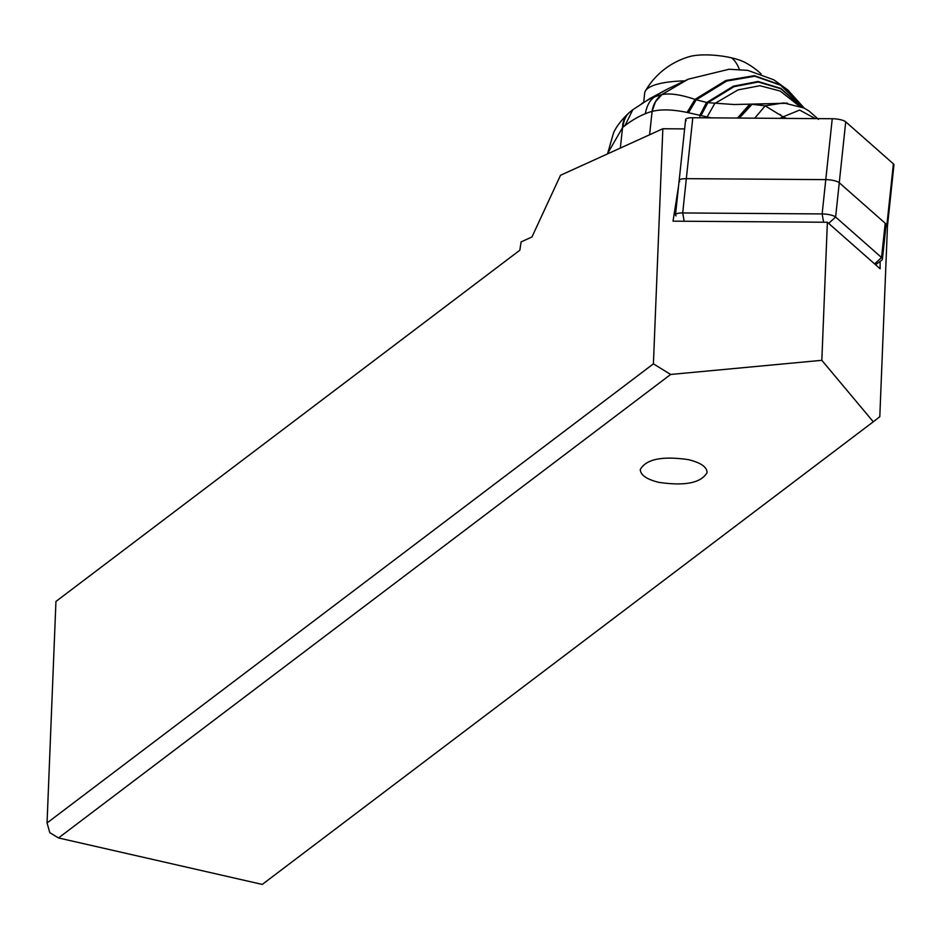 <?xml version="1.0" encoding="UTF-8"?>
<svg xmlns="http://www.w3.org/2000/svg" width="941" height="941" viewBox="0 0 941 941"><rect width="100%" height="100%" fill="white"/><g stroke="black" fill="none" stroke-linecap="round" stroke-linejoin="round"><path stroke-width="1.41" d="M887.492 225.816L893.95 164.898A10.68 2.823 -173.9 0 0 893.385 163.84L845.724 121.824A10.68 2.823 -173.9 0 0 840.348 119.66A10.68 2.823 -173.9 0 0 832.244 118.731L692.799 117.731A10.68 2.823 -173.9 0 0 685.613 119.636L679.155 180.554A10.68 2.823 6.1 0 1 686.33 178.649L825.775 179.637A10.68 2.823 6.1 0 1 833.891 180.578A10.68 2.823 6.1 0 1 839.266 182.742L886.916 224.758A10.68 2.823 6.1 0 1 887.492 225.816A10.68 2.823 6.1 0 1 885.81 227.099M679.72 181.601A10.68 2.823 6.1 0 1 679.155 180.554A10.68 2.823 -173.9 0 1 686.33 178.649L682.696 212.948L822.14 213.936A10.68 2.823 6.1 0 1 835.62 217.03L828.668 223.393L880.129 268.761L880.129 261.375M821.834 360.321L873.283 421.791L262.268 884.422L58.507 837.949L670.651 374.459L821.834 360.321L827.374 222.252L828.668 223.393M658.735 482.345C646.491 479.275 640.351 474.982 640.303 469.453C646.255 459.079 662.37 455.832 688.647 459.69C700.892 462.76 707.032 467.054 707.079 472.594C701.127 482.956 685.013 486.203 658.735 482.345M873.283 421.791L879.8 416.734L887.469 225.934M874.601 263.892L881.564 257.54L835.62 217.03L839.266 182.742A10.68 2.823 -173.9 0 0 825.775 179.637L686.33 178.649L692.799 117.731A10.68 2.823 -173.9 0 0 686.177 120.695M827.374 222.252L823.61 222.229L822.14 213.936L832.244 118.731L692.799 117.731M675.838 215.665L676.073 215.901A10.68 2.823 6.1 0 1 675.838 215.665A10.68 2.823 6.1 0 1 675.509 214.842A10.68 2.823 6.1 0 1 682.696 212.948L684.166 221.241L673.027 221.159L678.567 186.071M670.651 374.459L653.407 363.849L662.84 128.752L684.625 128.905M684.166 221.241L823.61 222.229M58.507 837.949L49.814 832.691L47.05 822.952L55.942 601.452L519.832 250.224L521.114 241.908L531.959 236.979L560.518 175.273L662.84 128.752M47.05 822.952L653.407 363.849M882.411 259.128L886.057 224.828A16.009 4.246 -173.9 0 0 885.199 223.24L881.564 257.54A16.009 4.246 6.1 0 1 882.411 259.128A16.009 4.246 6.1 0 1 881.682 260.222L875.589 264.762M885.199 223.24L839.266 182.742L845.724 121.824A10.68 2.823 -173.9 0 0 840.348 119.66A10.68 2.823 -173.9 0 0 832.244 118.731M629.941 112.026A26.689 21.596 49.9 0 0 629.905 112.05L628.847 112.967C616.778 124.247 613.791 132.493 613.579 132.763L607.686 153.348L622.554 127.6A26.689 21.42 -131.1 0 1 628.8 113.014M649.584 134.786L652.101 111.438L655.43 101.84L661.923 94.582L655.089 96.652C650.184 99.546 646.926 105.251 645.303 113.743A192.446 77.033 102.9 0 1 652.101 111.438C660.805 109.109 672.462 109.438 687.083 112.426L711.208 117.872M661.923 94.582C669.745 92.994 680.766 94.594 694.999 99.393L696.246 99.77L726.687 81.079L754.811 76.221L780.595 85.208L804.061 108.027M661.829 94.594L688.283 79.173L667.722 88.936L641.727 103.51M667.722 88.936L649.949 98.523L632.752 109.779L625.059 125.541A258.446 103.439 102.9 0 1 645.303 113.743M781.042 115.367A73.398 19.079 -173.8 0 0 779.736 114.343M688.283 79.173L728.934 69.293M787.535 103.228L734.121 104.533L707.879 102.663L734.051 86.666L758.352 82.02L780.795 88.725L801.367 106.768M699.775 117.79L700.104 114.767L706.55 102.44L707.879 102.663L701.257 115.084M706.55 102.44L696.246 99.77L688.518 112.708M737.532 118.048L749.683 104.275L787.358 103.204M815.259 118.601L799.65 110.062L783.124 116.825L765.162 105.862L751.553 104.251L750.212 104.251L737.85 118.06M818.47 119.366L809.119 111.062L804.037 108.015L783.665 102.898L765.162 105.862L754.764 118.178M781.101 118.366L782.63 116.649L780.324 118.354M786.5 118.401L783.124 116.825L781.971 118.366M738.861 118.06L751.553 104.251L786.911 103.157M738.403 118.06L751.024 104.251M684.225 80.902A68.728 18.208 -173.9 0 0 645.373 91.006A68.728 18.208 -173.9 0 0 644.679 93.088L643.703 102.275M739.344 69.34A74.739 29.912 -77.1 0 0 731.451 57.824A33.358 8.834 -173.9 0 0 689.659 56.578A74.739 74.739 0 0 0 645.373 91.006M731.451 57.824A33.358 8.834 6.1 0 1 745.049 62.459A74.739 74.739 0 0 1 761.046 73.868M893.174 165.816A10.68 2.823 -173.9 0 0 893.385 163.84L845.724 121.824M886.916 224.758L893.385 163.84M620.331 148.09L622.554 127.6A98.499 39.404 103 0 1 623.236 127.011A98.476 39.404 103 0 1 625.059 125.541M687.083 112.426L694.999 99.393L725.852 80.503L754.329 75.668L780.442 84.855L804.179 108.097M652.066 111.45A26.689 23.96 -104.1 0 1 661.852 94.594M632.752 109.779L629.905 112.061A26.689 21.596 49.9 0 0 629.905 112.061A26.689 21.596 49.9 0 0 623.248 127M707.232 116.766L714.725 103.545L738.062 89.889L759.881 85.713L780.183 91.03L798.968 105.827M700.28 114.814L706.785 102.487L733.392 86.172L758.081 81.467L780.854 88.383L801.708 106.921M739.367 118.072L752.082 104.263L786.723 103.134M675.509 214.842L679.155 180.554M804.273 108.144L787.793 89.936L773.843 79.832L747.789 70.363L728.922 69.234"/></g></svg>
